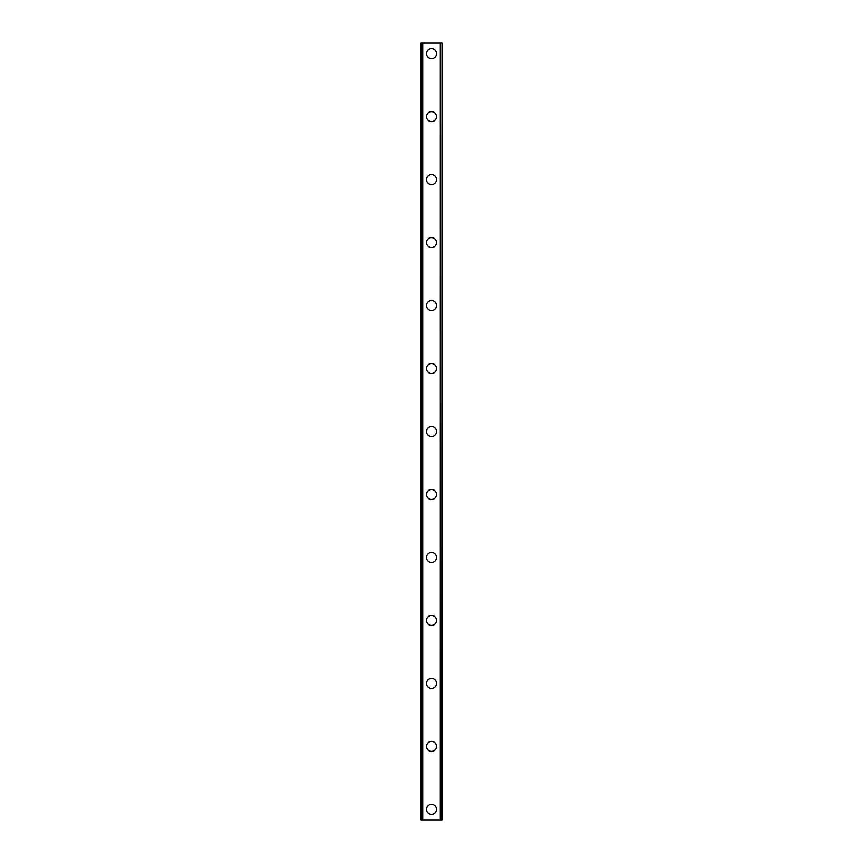 <?xml version="1.0" encoding="UTF-8"?>
<svg xmlns="http://www.w3.org/2000/svg" width="863" height="863" viewBox="0 0 863 863"><rect width="100%" height="100%" fill="white"/><g stroke="black" fill="none" stroke-linecap="round" stroke-linejoin="round"><path stroke-width="1.29" d="M426.516 809.354A4.984 4.984 0 0 1 431.5 804.37A4.984 4.984 0 0 1 436.484 809.354A4.984 4.984 0 0 1 431.5 814.338A4.984 4.984 0 0 1 426.516 809.354M426.516 746.376A4.984 4.984 0 0 1 431.5 741.393A4.984 4.984 0 0 1 436.484 746.376A4.984 4.984 0 0 1 431.5 751.36A4.984 4.984 0 0 1 426.516 746.376M426.516 683.399A4.984 4.984 0 0 1 431.5 678.415A4.984 4.984 0 0 1 436.484 683.399A4.984 4.984 0 0 1 431.5 688.394A4.984 4.984 0 0 1 426.516 683.399M426.516 620.432A4.984 4.984 0 0 1 431.5 615.438A4.984 4.984 0 0 1 436.484 620.432A4.984 4.984 0 0 1 431.5 625.416A4.984 4.984 0 0 1 426.516 620.432M426.516 557.455A4.984 4.984 0 0 1 431.5 552.471A4.984 4.984 0 0 1 436.484 557.455A4.984 4.984 0 0 1 431.5 562.439A4.984 4.984 0 0 1 426.516 557.455M426.516 494.477A4.984 4.984 0 0 1 431.5 489.494A4.984 4.984 0 0 1 436.484 494.477A4.984 4.984 0 0 1 431.5 499.461A4.984 4.984 0 0 1 426.516 494.477M426.516 431.5A4.984 4.984 0 0 1 431.5 426.516A4.984 4.984 0 0 1 436.484 431.5A4.984 4.984 0 0 1 431.5 436.484A4.984 4.984 0 0 1 426.516 431.5M426.516 368.523A4.984 4.984 0 0 1 431.5 363.539A4.984 4.984 0 0 1 436.484 368.523A4.984 4.984 0 0 1 431.5 373.506A4.984 4.984 0 0 1 426.516 368.523M426.516 305.545A4.984 4.984 0 0 1 431.5 300.561A4.984 4.984 0 0 1 436.484 305.545A4.984 4.984 0 0 1 431.5 310.529A4.984 4.984 0 0 1 426.516 305.545M426.516 242.568A4.984 4.984 0 0 1 431.5 237.584A4.984 4.984 0 0 1 436.484 242.568A4.984 4.984 0 0 1 431.5 247.562A4.984 4.984 0 0 1 426.516 242.568M426.516 179.601A4.984 4.984 0 0 1 431.5 174.606A4.984 4.984 0 0 1 436.484 179.601A4.984 4.984 0 0 1 431.5 184.585A4.984 4.984 0 0 1 426.516 179.601M426.516 116.624A4.984 4.984 0 0 1 431.5 111.64A4.984 4.984 0 0 1 436.484 116.624A4.984 4.984 0 0 1 431.5 121.607A4.984 4.984 0 0 1 426.516 116.624M426.516 53.646A4.984 4.984 0 0 1 431.5 48.662A4.984 4.984 0 0 1 436.484 53.646A4.984 4.984 0 0 1 431.5 58.63A4.984 4.984 0 0 1 426.516 53.646M441.759 43.15L421.004 43.15L421.004 819.85L441.996 819.85L441.996 43.15L441.759 819.85M421.004 43.15L421.004 819.85L421.004 43.15M422.611 43.15L422.611 819.85M422.708 43.15L422.708 819.85M440.292 43.15L440.292 819.85M440.389 43.15L440.389 819.85M441.996 43.15L441.996 819.85L441.996 43.15M421.241 43.15L421.241 819.85M422.503 43.15L422.503 819.85M440.497 43.15L440.497 819.85"/></g></svg>
